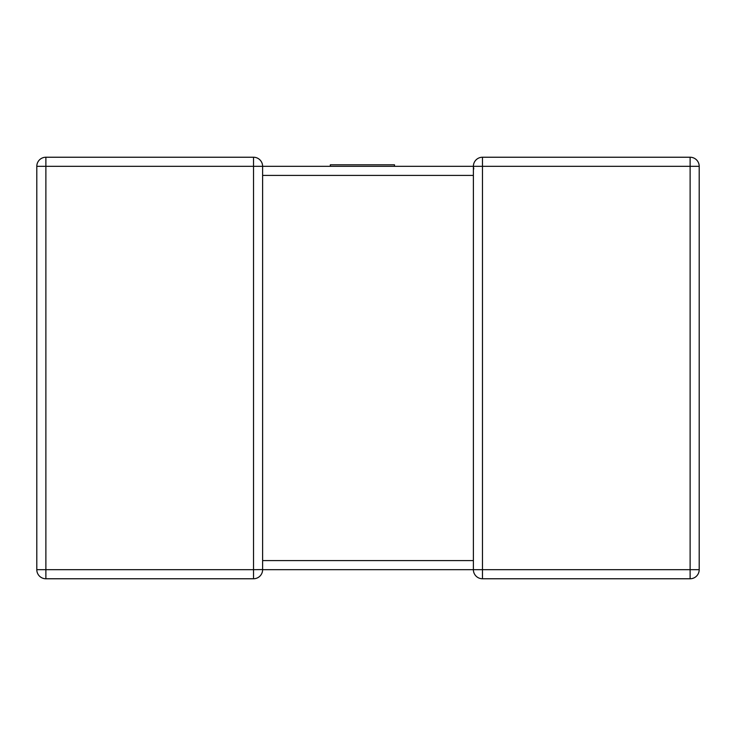 <?xml version="1.0" encoding="UTF-8"?>
<svg xmlns="http://www.w3.org/2000/svg" width="736" height="736" viewBox="0 0 736 736"><rect width="100%" height="100%" fill="white"/><g stroke="black" fill="none" stroke-linecap="round" stroke-linejoin="round"><path stroke-width="1.1" d="M699.2 569.682L690.12 569.682L690.12 166.318L482.466 166.318L482.466 569.682L690.12 569.682L690.12 578.763A9.08 9.08 0 0 0 699.2 569.682A9.08 9.08 0 0 1 690.12 578.763A9.08 9.08 0 0 0 699.2 569.682L699.2 166.318L699.2 569.682A9.08 9.08 0 0 1 690.12 578.763L482.466 578.763A9.08 9.08 0 0 1 473.386 569.682L262.614 569.682A9.08 9.08 0 0 1 253.534 578.763L45.88 578.763A9.08 9.08 0 0 1 36.8 569.682L36.8 166.318A9.08 9.08 0 0 1 45.88 157.237L253.534 157.237L45.88 157.237A9.08 9.08 0 0 0 36.8 166.318L45.88 166.318L45.88 569.682L253.534 569.682L253.534 166.318L45.88 166.318L45.88 157.237M473.386 561.172L473.386 560.602L262.614 560.602L262.614 174.828M473.386 569.682L482.466 569.682L482.466 578.763A9.08 9.08 0 0 1 473.386 569.682L473.386 175.398L262.614 175.398L262.614 173.926M253.534 157.237L253.534 166.318L262.614 166.318A9.08 9.08 0 0 0 253.534 157.237A9.08 9.08 0 0 1 262.614 166.318A9.08 9.08 0 0 0 253.534 157.237A9.08 9.08 0 0 1 262.614 166.318L473.386 166.318L473.782 168.976M482.466 157.237L690.12 157.237L482.466 157.237A9.08 9.08 0 0 0 473.386 166.318A9.08 9.08 0 0 1 482.466 157.237L482.466 166.318L473.386 166.318L473.386 174.828M699.2 166.318A9.08 9.08 0 0 0 690.12 157.237A9.08 9.08 0 0 1 699.2 166.318L690.12 166.318L690.12 157.237M330.317 166.318L330.317 164.809L394.496 164.809L394.496 166.318M262.614 561.172L262.614 569.682A9.08 9.08 0 0 1 253.534 578.763L253.534 569.682L262.614 569.563M36.8 569.682A9.08 9.08 0 0 0 45.88 578.763L45.88 569.682L36.8 569.682M473.386 562.074L473.386 560.602M262.614 166.318L262.614 175.398"/></g></svg>
